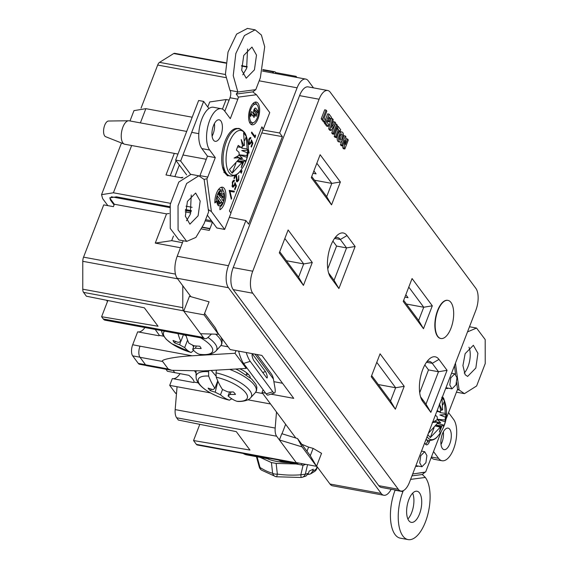 <?xml version="1.0" encoding="UTF-8"?>
<svg xmlns="http://www.w3.org/2000/svg" width="568" height="568" viewBox="0 0 568 568"><rect width="100%" height="100%" fill="white"/><g stroke="black" fill="none" stroke-linecap="round" stroke-linejoin="round"><path stroke-width="0.85" d="M448.237 388.171A8.271 3.713 -79.5 0 1 446.711 388.54A8.271 3.713 -79.5 0 1 445.823 388.093A8.271 3.713 100.5 0 0 446.363 387.823M418.183 466.051A8.271 3.713 -79.5 0 1 416.656 466.42A8.271 3.713 -79.5 0 1 415.769 465.98A8.271 3.713 100.5 0 0 416.308 465.71M429.841 440.541L429.301 441.94A5.517 2.478 -79.5 0 1 426.44 444.85A5.517 2.478 -79.5 0 1 425.574 444.261A5.517 2.478 100.5 0 0 427.427 441.592L427.91 440.342M442.486 396.727L443.43 397.998A5.517 2.478 -79.5 0 1 444.077 399.695M425.574 444.261L424.637 442.99M412.673 474.01L425.631 472.029L441.237 431.581M456.651 382.463L457.545 389.314L446.015 419.198M455.571 374.22L454.457 365.714M225.07 173.162A24.012 10.792 -79.5 0 1 223.643 145.564A24.012 10.792 -79.5 0 1 237.545 128.517L238.865 128.758A24.012 10.792 -79.5 0 0 224.964 145.806A24.012 10.792 -79.5 0 0 226.398 173.403A24.012 10.792 -79.5 0 0 230.154 175.988L228.833 175.746A24.012 10.792 -79.5 0 1 225.07 173.162M186.702 131.435L129.092 120.799A11.914 5.353 100.5 0 0 128.617 120.764A11.914 5.353 100.5 0 0 122.901 127.104A11.914 5.353 100.5 0 0 122.901 142.958A11.914 5.353 100.5 0 0 124.307 144.109A11.914 5.353 100.5 0 0 124.761 144.244L177.969 154.056M239.717 171.728L239.717 171.728A22.727 10.21 -79.5 0 1 226.717 166.53A22.727 10.21 -79.5 0 1 232.284 136.37A22.727 10.21 -79.5 0 1 246.278 136.157A22.727 10.21 -79.5 0 1 246.285 136.171C250.545 149.199 248.358 161.049 239.717 171.728C237.438 174.809 234.25 176.229 230.154 175.988M237.538 146.949L240.924 147.375L238.269 145.394A13.433 6.035 -79.5 0 0 236.465 150.066L239.014 152.331L239.234 155.242L234.094 158.06L239.234 157.705L236.792 156.661M240.924 147.375L242.607 146.501L241.237 139.558L243.857 145.72L244.453 145.294L243.608 132.813L246.313 136.455L247.222 150.257L248.372 149.164L247.222 152.721L247.002 155.554L239.213 154.837M239.142 159.026L245.092 160.51L245.355 162.043A13.433 6.035 -79.5 0 0 247.158 157.371L247.002 155.554M245.092 160.51L243.849 161.461L241.23 167.674L242.6 162.242L241.861 162.64L232.142 173.176L229.436 169.534L239.163 159.004L239.234 157.705M241.861 162.64L237.332 161.624M232.142 173.176L235.926 163.371M237.971 160.751L242.6 162.242M243.849 161.461L237.992 160.723M247.158 157.371L238.872 154.808L242.571 158.429L239.49 158.5M247.222 150.257L241.734 150.541L247.222 152.721M241.798 146.942L241.798 148.156L242.387 146.622M242.564 146.168L242.763 145.642M244.794 140.388L246.313 136.455M241.798 148.156L247.151 148.937M243.857 145.72L242.493 145.621M242.571 158.429L239.227 157.755M124.307 144.109L105.634 136.696A8.002 3.6 -79.5 0 1 104.689 125.279A8.002 3.6 -79.5 0 1 108.531 121.019L128.617 120.764M427.065 436.7A22.727 10.21 -79.5 0 0 437.864 436.153L437.864 436.153C435.585 439.234 432.397 440.661 428.3 440.413L426.98 440.172A24.012 10.792 -79.5 0 1 425.858 439.824M442.415 396.925A22.727 10.21 -79.5 0 1 444.425 400.582A22.727 10.21 -79.5 0 1 444.432 400.596L442.458 396.812M435.379 415.151L437.161 416.756L437.381 419.667L432.248 422.493L437.381 422.13L434.939 421.094M436.785 411.516L439.078 411.8L437.218 410.387M439.078 411.8L440.754 410.927L439.383 403.983L442.003 410.153L442.6 409.727L441.989 398.033M441.755 397.245L444.46 400.88L445.369 414.69L446.519 413.596L445.369 417.153L445.149 419.979L437.36 419.262M437.289 423.458L443.239 424.935L443.501 426.476A13.433 6.035 -79.5 0 0 445.305 421.804L445.149 419.979M443.239 424.935L441.996 425.894L439.376 432.099L440.747 426.667L430.288 437.601L428.031 434.875M428.357 433.363L437.31 423.43L437.381 422.13M440.008 427.072L435.478 426.05M430.288 437.601L434.073 427.796M436.117 425.183L440.747 426.667M441.996 425.894L436.139 425.155M445.305 421.804L437.019 419.234L440.718 422.855L437.637 422.926M445.369 414.69L439.888 414.967L445.369 417.153M439.944 411.374L439.944 412.581L440.534 411.055M440.711 410.593L440.917 410.068M442.941 404.821L444.46 400.88M439.944 412.581L445.298 413.362M442.003 410.153L440.64 410.046M440.718 422.855L437.374 422.187M208.91 108.516L203.642 101.416L180.645 161L190.514 174.284M180.645 161L175.647 160.077L186.652 174.901M203.642 101.416L198.637 100.493L175.647 160.077M341.971 131.989L340.573 131.705A5.14 2.308 100.5 0 0 337.349 136.334A5.14 2.308 100.5 0 0 338.705 141.815L340.118 142.05A5.112 2.3 100.5 0 0 343.065 138.393A5.112 2.3 100.5 0 0 342.752 132.536A5.112 2.3 100.5 0 0 341.971 131.989A5.112 2.3 100.5 0 0 338.769 136.597A5.112 2.3 100.5 0 0 340.118 142.05M340.374 181.98L331.542 204.878L311.299 177.621L320.139 154.723L340.374 181.98L331.804 183.407L326.692 196.649L311.733 176.499M355.135 246.484L338.904 288.544L330.796 277.624A24.012 10.792 -79.5 0 1 329.809 276.02A24.012 10.792 -79.5 0 1 337.342 235.202A24.012 10.792 -79.5 0 1 347.027 235.564L355.135 246.484L346.565 247.911L334.062 280.315L328.616 272.981M423.472 328.709L403.237 301.452L412.07 278.547L432.312 305.804L423.472 328.709L418.63 320.473L403.67 300.323M447.073 370.315L430.842 412.368L422.734 401.448A24.012 10.792 -79.5 0 1 421.747 399.851A24.012 10.792 -79.5 0 1 429.28 359.026A24.012 10.792 -79.5 0 1 438.965 359.395L447.073 370.315L438.503 371.742L426 404.139L420.554 396.805M380.07 353.807L404.21 386.318L395.371 409.216L371.231 376.705L380.07 353.807M288.132 229.976L312.272 262.494L303.44 285.392L279.3 252.874L288.132 229.976M409.471 482.303A16.543 7.434 -79.5 0 1 400.88 491.043A16.543 7.434 -79.5 0 1 398.296 489.268L252.739 293.209A16.543 7.434 -79.5 0 1 252.739 271.206L319.102 99.23A16.543 7.434 -79.5 0 1 327.686 90.489A16.543 7.434 -79.5 0 1 330.271 92.264L475.835 288.324A16.543 7.434 -79.5 0 1 475.828 310.334L409.471 482.303M341.829 141.056L340.431 144.684L341.19 145.713L342.603 145.948L344.79 140.289L344.222 148.127L342.802 147.886L343.448 148.752L344.854 148.972L348.305 140.019L347.559 139.004L346.153 138.706L345.72 139.827M347.559 139.004L345.379 144.655L345.933 136.817L345.308 135.979L343.903 135.681L343.335 137.158M343.022 144.868L342.802 147.886M336.263 128.134L336.973 129.085L334.197 136.292L334.964 137.328L336.37 137.548L339.153 130.349L340.054 131.556L338.762 131.357M331.733 132.976L332.507 134.012L333.913 134.233L337.364 125.279L336.618 124.271L333.16 133.224L331.733 132.976L335.212 123.973L336.618 124.271M330.81 119.188L328.694 128.879L329.731 130.278L331.137 130.505L335.752 123.1L334.942 122.013L333.544 121.722L332.365 123.611M324.555 121.964L324.214 122.851L326.685 126.181L328.091 126.401L328.773 124.648L327.069 122.354L327.892 120.217L329.12 121.871L327.466 121.318M329.12 121.871L329.575 120.7L328.347 119.046L329.17 116.901L330.874 119.195L331.549 117.441L329.099 114.14L327.693 113.841L325.315 119.997M328.744 118.002L329.468 118.975L330.874 119.195M321.211 118.797L323.426 121.786L324.832 122.013L325.514 120.26L324.058 118.307L326.841 111.101L326.089 110.093L324.683 109.794L321.211 118.797L322.631 119.046L324.832 122.013M400.88 491.043L381.348 487.443A16.543 7.434 -79.5 0 1 378.764 485.661L233.207 289.609A16.543 7.434 -79.5 0 1 233.207 267.599L299.563 95.63A16.543 7.434 -79.5 0 1 308.154 86.883L327.686 90.489M217.885 333.047L230.139 349.554L261.855 355.405L293.741 398.353L270.936 394.142M285.491 424.722L285.952 424.729L295.814 438.006M212.482 222.095L209.28 230.402L201.697 229.003M312.272 262.494L303.702 263.921L286.393 260.726M279.733 251.752L298.591 277.163L303.702 263.921L284.838 238.51M298.591 277.163L303.44 285.392M331.542 204.878L326.692 196.649M316.845 163.257L331.804 183.407L314.494 180.212M338.904 288.544L334.062 280.315M334.992 237.822A18.495 8.314 -79.5 0 1 337.428 237.509A18.495 8.314 -79.5 0 1 340.324 239.497L346.565 247.911L336.568 246.065L332.898 241.123M432.312 305.804L423.742 307.238L418.63 320.473M408.782 287.081L423.742 307.238L406.432 304.043M430.842 412.368L426 404.139M426.923 361.646A18.495 8.314 -79.5 0 1 429.358 361.34A18.495 8.314 -79.5 0 1 432.255 363.328L438.503 371.742L428.499 369.896L424.829 364.954M404.21 386.318L395.64 387.745L390.528 400.987L395.371 409.216M376.776 362.341L395.64 387.745L378.331 384.557M390.528 400.987L371.664 375.583M419.702 392.694L428.499 369.896M327.764 268.87L336.568 246.065M405.829 294.735L408.037 297.703L404.906 297.128M313.891 170.904L316.099 173.879L312.968 173.297M313.486 87.87L308.282 80.848A16.543 7.434 100.5 0 0 305.69 79.073A16.543 7.434 100.5 0 0 297.107 87.813L279.676 132.99L262.856 130.044M229.33 217.317L245.894 220.533L228.464 265.703A16.543 7.434 100.5 0 0 228.457 287.713L381.22 493.471A16.543 7.434 100.5 0 0 383.812 495.253A16.543 7.434 100.5 0 0 391.167 489.254M190.841 296.624A5.51 2.478 100.5 0 0 190.862 296.652L177.202 278.256A16.543 7.434 -79.5 0 1 177.209 256.246L183.194 240.74M282.544 383.272L273.875 381.675M265.661 393.17L262.026 392.502L263.098 389.719M285.952 424.729L262.026 392.502M383.812 495.253L332.557 485.796A16.543 7.434 -79.5 0 1 329.965 484.014L316.632 466.058M279.676 132.99L282.374 136.625L261.756 132.933M282.374 136.625L248.599 224.168L245.894 220.533M342.078 134.289A3.11 1.399 100.5 0 0 341.581 133.949A3.11 1.399 100.5 0 0 339.65 136.76A3.11 1.399 100.5 0 0 340.452 140.076A3.11 1.399 100.5 0 0 342.263 137.882A3.11 1.399 100.5 0 0 342.078 134.289M340.793 134.268A3.081 1.384 -79.5 0 1 339.827 139.501M345.308 135.979L341.851 144.932L340.431 144.684M341.851 144.932L342.603 145.948M344.222 148.127L344.854 148.972M340.054 131.556L340.729 129.809L338.173 126.366L337.498 128.119L338.4 129.334L335.624 136.54L334.197 136.292M338.4 129.334L336.973 129.085M335.624 136.54L336.37 137.548M338.173 126.366L337.037 126.132M337.498 128.119L336.348 127.921M333.16 133.224L333.913 134.233M334.942 122.013L331.506 127.537L333.224 119.692L332.415 118.613L330.114 129.121L328.694 128.879M332.415 118.613L331.201 118.35M330.114 129.121L331.137 130.505M329.099 114.14L325.641 123.1L324.214 122.851M325.641 123.1L328.091 126.401M326.089 110.093L322.631 119.046M450.971 302.467A19.39 8.712 100.5 0 0 447.939 300.38A19.39 8.712 100.5 0 0 435.855 317.867A19.39 8.712 100.5 0 0 440.903 338.514A19.39 8.712 100.5 0 0 452.128 324.747A19.39 8.712 100.5 0 0 450.971 302.467M447.783 300.358A19.39 8.712 100.5 0 0 447.627 300.323A19.39 8.712 100.5 0 0 435.542 317.81A19.39 8.712 100.5 0 0 440.59 338.457A19.39 8.712 100.5 0 0 440.747 338.478M169.129 213.497L166.538 213.873L114.346 204.246L110.717 199.354A11.026 3.798 21.1 0 1 110.029 197.536M185.246 211.885L190.82 212.915M194.788 371.273L196.066 372.991M199.801 424.339L193.546 440.548L249.977 450.069L236.288 431.63L178.324 420.043L176.641 417.771A11.026 4.956 100.5 0 1 175.171 409.606L275.182 428.059A11.026 4.956 100.5 0 0 276.651 436.224L281.806 443.168L279.399 439.937L302.119 446.917L316.532 466.328L296.212 462.579L289.126 453.03L296.404 462.835A5.517 2.478 100.5 0 0 297.27 463.431A5.517 2.478 100.5 0 0 298.264 463.197L298.555 463.012M165.892 369.228L167.418 371.28L188.81 375.299C192.062 377.819 193.837 380.099 194.135 382.122L193.667 382.505L172.338 378.572L169.711 385.374L210.451 392.893M180.084 373.616A19.475 8.754 -79.5 0 1 172.892 378.671M174.767 372.636L173.212 370.542L174.767 372.636M155.192 329.44L159.43 335.411L159.004 335.773L137.669 331.833L132.692 344.74L140.005 346.175A8.357 3.756 100.5 0 0 140.005 357.3L145.585 364.819A8.357 3.756 100.5 0 0 146.892 365.721L171.813 370.315L168.22 368.994L162.633 361.475C159.793 359.679 175.995 356.548 192.09 355.788L235.017 353.282L246.249 368.405L246.597 367.496M144.918 327.544A19.475 8.754 -79.5 0 1 138.138 331.918M141.063 108.119L157.684 65.043L225.709 77.596M225.879 62.75L174.703 53.307A5.517 2.478 100.5 0 0 173.701 53.541L159.544 62.366A5.517 2.478 100.5 0 0 157.684 65.043M107.87 300.507L101.615 316.717L158.039 326.238L144.35 307.806L86.393 296.219L83.546 292.378A5.517 2.478 100.5 0 1 82.772 289.19L82.779 261.308A5.517 2.478 100.5 0 1 83.553 257.155L103.724 204.87L113.415 206.66L114.076 204.949L110.448 200.05L109.844 197.87L116.412 196.826L169.839 206.688M101.615 316.717L103.305 318.996A11.026 4.956 100.5 0 0 105.03 320.182L205.041 338.642A11.026 4.956 100.5 0 0 207.924 337.47L211.488 334.048M193.546 440.548L196.393 444.382A5.517 2.478 100.5 0 0 197.259 444.978L297.27 463.431M175.171 409.606L177.06 386.73M192.09 355.788L140.005 346.175A8.357 3.756 -79.5 0 1 140.033 346.097M262.92 69.58L274.713 71.76A5.517 2.478 100.5 0 1 275.579 72.349L275.43 73.485M274.713 71.76A5.517 2.478 100.5 0 0 273.712 71.994L272.257 72.903M82.772 289.19L182.782 307.65L182.789 285.775M182.782 307.65A5.517 2.478 100.5 0 0 183.549 310.838L203.316 337.456A11.026 4.956 100.5 0 0 205.041 338.642M183.741 311.094L200.554 333.736L218.467 334.254L204.054 314.842L183.741 311.094L189.456 296.29L209.074 301.835L204.054 314.842M283.78 421.797A5.517 2.478 100.5 0 0 283.794 421.825L285.647 424.317L281.998 433.76M279.399 439.937L281.806 433.704L297.533 438.539L310.284 455.706L313.11 448.379L321.545 453.321L316.532 466.328L310.284 455.706M275.182 428.059L276.502 412.006M296.886 77.447L296.077 76.353L295.743 77.234M296.077 76.353L275.764 72.605M306.976 451.262L308.58 447.101L313.11 448.379M308.58 447.101L301.786 444.261M281.806 443.168L289.126 453.03L281.806 443.168M159.43 335.411L163.577 336.178M194.135 382.122L198.26 382.889M236.039 350.641L235.017 353.282M220.931 345.507L228.123 346.835M246.249 368.405L203.323 370.911L171.813 370.315M207.781 106.997L209.727 101.956L226.142 99.542L229.103 100.089M222.443 109.113L226.142 99.542M180.617 177.649L182.917 177.315M173.46 236.054L171.685 240.669L182.456 242.657M166.538 213.873L155.27 243.083L171.685 240.669M155.27 243.083L180.489 247.74M114.346 204.246L114.076 204.949M247.868 399.801L270.553 403.983M255.664 392.225L262.799 393.546M204.615 313.387L215.364 327.864L218.467 334.254M302.119 446.917L297.533 438.539M174.873 176.591L179.332 165.039M176.492 393.624L176.222 393.574A5.517 2.478 -79.5 0 1 175.356 392.978L169.711 385.374M146.395 365.543L139.579 364.287A8.357 3.756 -79.5 0 1 138.272 363.385L132.685 355.866A8.357 3.756 -79.5 0 1 132.692 344.74M107.473 301.537L106.5 300.238M238.652 351.123A11.026 2.393 72.3 0 0 243.594 363.456L266.179 393.865A11.026 2.393 72.3 0 0 267.918 395.108L274.536 392.992A11.026 2.393 72.3 0 0 274.898 387.504L273.414 379.012A18.14 14.953 -36.6 0 0 271.113 373.595L256.935 354.496M239.802 368.781A16.011 5.517 21.1 0 1 250.332 377.869M246.228 352.522A11.026 2.393 72.3 0 0 250.211 361.34L272.789 391.75A11.026 2.393 72.3 0 0 274.536 392.992M265.462 371.593A3.557 0.774 -107.7 0 1 266.988 375.306A3.557 0.774 -107.7 0 1 267.066 377.969A3.557 0.774 -107.7 0 1 266.506 377.571L253.896 360.581A3.557 0.774 -107.7 0 1 252.362 356.874A3.557 0.774 -107.7 0 1 252.284 354.212A3.557 0.774 -107.7 0 1 252.852 354.609L265.462 371.593L262.721 372.473M248.358 374.333A16.011 5.517 21.1 0 1 246.37 374.319M258.035 103.319A11.559 5.197 100.5 0 0 256.225 102.077A11.559 5.197 100.5 0 0 249.018 112.499A11.559 5.197 100.5 0 0 252.029 124.811A11.559 5.197 100.5 0 0 258.724 116.603A11.559 5.197 100.5 0 0 258.035 103.319M216.848 201.377A7.398 3.323 100.5 0 0 219.028 205.85A7.398 3.323 100.5 0 0 222.478 202.854L217.537 196.194A7.398 3.323 100.5 0 0 217.026 198.409L218.907 200.937L218.275 202.556A5.226 2.35 100.5 0 1 217.885 200.554L216.848 201.377M221.619 193.539L222.138 191.444A7.398 3.323 100.5 0 0 221.719 191.295A7.398 3.323 100.5 0 0 218.268 194.291L220.625 197.465L222.805 195.953A5.226 2.35 100.5 0 1 222.855 197.579L222.45 197.032L221.719 198.935L223.21 200.951A7.398 3.323 100.5 0 0 223.515 193.418L221.037 195.129L220.093 193.858A5.226 2.35 100.5 0 1 221.321 193.432A5.226 2.35 100.5 0 1 221.619 193.539M254.975 136.398L255.529 134.964L255.018 137.74L251.418 132.884L251.738 132.046L254.975 136.398L253.875 136.199M250.63 138.564L249.189 139.756L249.189 143.356L250.85 142.17L251.461 139.863L252.895 143.25L251.411 147.084L251.042 146.587L252.27 143.406L251.517 141.624L251.162 142.824L249.459 144.613L248.848 144.173L248.841 139.21L250.957 137.726L250.63 138.564L249.309 138.258M250.524 137.492L250.062 137.555M248.429 143.214L249.572 143.633L248.493 143.434M248.429 149.434L249.146 152.955L248.145 152.977M230.878 212.957L262.792 130.242L262.863 128.858L261.862 126.863L229.408 210.976L230.97 213.078L224.658 229.436L211.395 211.552L208.286 209.642M261.862 126.863L263.424 128.964L269.743 112.592L256.48 94.728L238.397 97.114A5.517 2.478 -79.5 0 1 237.822 99.18L230.303 118.655L224.694 111.094A22.237 9.99 100.5 0 0 221.215 108.701A22.237 9.99 100.5 0 0 208.342 124.484A22.237 9.99 100.5 0 0 209.663 150.037L215.279 157.599L207.767 177.067A5.517 2.478 -79.5 0 1 206.894 178.75L204.054 179.403M211.395 211.552L206.894 178.75M237.396 128.489L238.986 128.418L240.917 129.447M228.762 175.732L227.299 175.775L222.493 166.964M220.874 120.984A10.941 4.913 100.5 0 0 219.163 119.805A10.941 4.913 100.5 0 0 212.347 129.674A10.941 4.913 100.5 0 0 215.194 141.326A10.941 4.913 100.5 0 0 221.527 133.558A10.941 4.913 100.5 0 0 220.874 120.984M229.224 190.401L234.399 191.182L234.051 192.076L230.012 191.366L231.645 198.31L231.304 199.205L229.224 190.401M234.172 181.22L232.731 182.413L232.724 186.013L234.392 184.827L235.003 182.52L236.43 185.906L234.953 189.74L234.584 189.243L235.812 186.063L235.06 184.28L234.705 185.48L232.994 187.27L232.39 186.836L232.376 181.866L234.492 180.383L234.172 181.22L232.852 180.915M234.059 180.148L233.597 180.219M231.971 185.871L233.114 186.29L232.028 186.091M236.437 174.61L237.218 180.936L236.252 180.759M236.217 180.588L236.906 180.716L238.418 179.673L238.745 175.547L238.773 180.212L237.112 181.945L236.607 181.59L235.997 174.873M235.72 175.022L234.307 178.679L233.938 178.174L235.031 175.356M240.491 170.798L241.286 171.87L241.84 170.428L241.336 173.204L239.994 171.401M220.008 206.922L219.887 209.713A11.559 5.197 100.5 0 0 225.737 197.799A11.559 5.197 100.5 0 0 222.471 187.206A11.559 5.197 100.5 0 0 214.867 202.954L216.245 201.86A8.669 3.898 100.5 0 1 221.946 190.046A8.669 3.898 100.5 0 1 224.395 197.991A8.669 3.898 100.5 0 1 220.008 206.922M224.8 111.236L230.004 97.739A5.517 2.478 100.5 0 0 230.004 90.404L225.425 74.181L228.016 52.086L236.615 34.108L247.47 28.428M107.842 205.63L102.63 198.608L101.544 194.668L113.408 192.779L131.648 145.514M208.264 209.514L208.712 209.72M256.48 94.728L252.739 91.888L255.777 89.645L260.35 77.802L264.709 46.732L261.379 35.01L255.138 29.841L244.432 35.55L235.834 53.52L233.235 75.622L237.822 91.846A5.517 2.478 -79.5 0 1 237.921 92.002L236.231 94.068L238.397 97.114M198.821 175.803L186.631 183.485L178.032 205.879L178.068 229.862L186.716 241.393L195.896 237.403L204.033 223.764L208.598 211.921L204.153 179.538A5.517 2.478 -79.5 0 1 204.04 179.389L198.821 175.803L191.132 174.383M199.78 176.052A5.517 2.478 100.5 0 0 199.95 175.626L207.462 156.157L215.279 157.599M133.97 110.639L145.862 108.666L192.183 117.214M185.438 209.564L191.466 210.678M192.14 207.313L186.006 206.177M170.435 203.309L113.408 192.779M182.229 177.947L165.984 174.951L174.305 153.381M176.066 160.645L170.244 175.739M186.481 220.789L190.301 214.356L191.246 194.959M223.856 172.551L224.346 172.047M242.799 74.834L246.619 68.394L247.57 49.004M224.658 229.436L216.841 227.995L207.341 215.173M186.716 241.393L178.906 239.952L170.258 228.428L170.222 204.43L178.821 182.037L191.011 174.355M221.215 108.701L213.398 107.26A22.237 9.99 100.5 0 0 200.525 123.043A22.237 9.99 100.5 0 0 201.853 148.596L207.462 156.157M212.105 136.178A10.941 4.913 100.5 0 0 214.441 123.512M205.169 220.81L212.46 222.159M262.863 128.858L263.424 128.964M198.111 215.797L200.184 201.044L195.641 193.028L187.426 201.399L185.353 216.145L189.897 224.161L198.111 215.797M243.743 55.444L241.677 70.191L246.214 78.207L254.436 69.836L256.502 55.089L251.965 47.073L243.743 55.444M216.841 227.96L224.651 229.401M252.739 91.888L236.231 94.068M255.777 89.645L237.921 92.002M425.901 462.7L421.932 466.747L419.738 462.87L420.732 455.749L424.708 451.702L426.902 455.579L425.901 462.7M455.955 384.813L451.986 388.86L449.792 384.99L450.786 377.862L454.762 373.815L456.956 377.692L455.955 384.813M457.545 389.314L459.114 389.918A5.517 2.478 -79.5 0 1 459.221 390.053L464.439 393.645L456.629 392.204A33.349 14.988 -79.5 0 1 456.445 392.168M455.437 363.172L459.114 389.918M475.835 368.043L477.908 353.296L473.364 345.28L465.149 353.651L462.927 365.558L465.142 374.71L467.62 376.414L475.835 368.043M467.507 331.897L476.545 328.048L485.193 339.579L485.228 363.563L476.63 385.963L464.439 393.645M403.287 490.667L402.911 491.639A33.349 14.988 100.5 0 0 408.122 539.6A33.349 14.988 100.5 0 0 427.427 515.921A33.349 14.988 100.5 0 0 425.439 477.596A5.517 2.478 -79.5 0 1 425.34 477.447L422.344 474.507L424.864 472.335L415.833 473.52M433.526 451.56L438.574 458.355A22.237 9.99 100.5 0 0 442.053 460.747A22.237 9.99 100.5 0 0 454.925 444.964A22.237 9.99 100.5 0 0 453.598 419.411L448.557 412.616M449.785 429.301A10.941 4.913 100.5 0 0 448.074 428.123A10.941 4.913 100.5 0 0 441.251 437.992A10.941 4.913 100.5 0 0 444.098 449.636A10.941 4.913 100.5 0 0 450.431 441.876A10.941 4.913 100.5 0 0 449.785 429.301M422.344 474.507L411.949 475.885M464.205 373.041A15.833 7.114 100.5 0 0 468.969 347.211M425.34 477.447L410.593 479.392M408.122 539.6L400.305 538.159A33.349 14.988 -79.5 0 1 395.101 490.198L395.179 489.992M419.518 492.939A15.833 7.114 -79.5 0 1 420.462 511.129A15.833 7.114 -79.5 0 1 411.296 522.368A15.833 7.114 -79.5 0 1 407.178 505.513A15.833 7.114 -79.5 0 1 417.047 491.235A15.833 7.114 -79.5 0 1 419.518 492.939M407.881 518.996A15.833 7.114 100.5 0 0 412.645 493.166M431.24 457.496A22.237 9.99 100.5 0 0 434.236 459.306L442.053 460.747M441.009 444.495A10.941 4.913 100.5 0 0 443.345 431.829M232.049 190.77L231.709 191.643L234.051 192.076M231.709 191.643L229.422 191.246M229.429 191.26L230.012 191.366M231.062 198.204L231.645 198.31M235.684 185.771L236.43 185.906M234.605 184.202L235.06 184.28M234.151 185.374L234.705 185.48M232.22 182.314L232.731 182.413M238.219 180.113L238.773 180.212M236.039 177.379L236.48 177.457M241.478 171.38L242.004 171.479M240.193 171.664L241.286 171.87M248.173 152.778L249.146 152.955M248.159 152.898L249.103 153.076M248.259 152.039L248.308 151.493M252.149 143.115L252.895 143.25M251.063 141.546L251.517 141.624M250.609 142.717L251.162 142.824M248.677 139.657L249.189 139.756M255.16 135.915L255.685 136.008M221.946 190.046L219.603 189.613A8.669 3.898 100.5 0 0 218.254 189.861M214.853 201.597L216.245 201.86M223.125 190.756A11.559 5.197 100.5 0 0 221.243 187.291M219.276 193.106A5.226 2.35 100.5 0 0 219.007 193.006L221.321 193.432M218.637 193.596L220.093 193.858M221.037 195.129L218.318 194.192M221.563 195.726A7.398 3.323 100.5 0 0 221.513 194.803M222.28 197.472L222.855 197.579M219.617 196.109L220.462 195.52L222.805 195.953M221.264 191.281L222.138 191.444M219.291 193.063L219.44 192.438M216.933 202.307L218.275 202.556M217.054 198.267L220.136 202.421L222.478 202.854M217.09 203.188L219.014 203.543A5.226 2.35 100.5 0 0 219.425 203.713A5.226 2.35 100.5 0 0 220.647 203.287L219.638 201.924L218.595 201.732M219.014 203.543L219.638 201.924M217.949 205.147A7.398 3.323 100.5 0 0 219.397 203.706M255.834 104.178A9.422 4.232 100.5 0 0 249.963 112.677A9.422 4.232 100.5 0 0 252.419 122.709A9.422 4.232 100.5 0 0 257.872 116.021A9.422 4.232 100.5 0 0 257.311 105.194A9.422 4.232 100.5 0 0 255.834 104.178L253.491 103.745A9.422 4.232 100.5 0 0 252.767 103.752M249.402 122.013A9.422 4.232 100.5 0 0 250.076 122.276L252.419 122.709M256.509 104.441A11.559 5.197 100.5 0 0 255.692 102.886A11.559 5.197 100.5 0 0 254.996 102.162M250.914 124.293A11.559 5.197 100.5 0 0 253.143 122.709M251.013 113.259L252.405 115.254M254.535 114.14L253.804 113.025M255.763 110.952L258.142 111.3L257.418 113.174L254.954 109.929L254.563 111.321L256.913 114.487L256.189 116.362L254.017 113.444A2.89 1.299 -79.5 0 1 253.846 110.121A2.89 1.299 -79.5 0 1 255.522 108.069A2.89 1.299 -79.5 0 1 255.969 108.382L258.142 111.3M254.35 108.914L255.799 110.867M254.052 117.477L251.596 114.168L250.729 116.419L250.112 115.588L251.702 111.463L254.776 115.602L254.052 117.477M250.722 114.005L251.596 114.168M252.433 115.169L254.776 115.602M254.563 114.054L256.913 114.487M243.139 453.441A11.026 9.407 -114.3 0 0 246.718 454.876L266.853 458.589A5.517 4.7 65.7 0 0 269.346 458.305A5.517 4.7 65.7 0 0 269.388 458.284M305.69 464.326L304.455 464.887A2.137 0.568 -177.5 0 1 301.565 464.993L281.274 461.251A5.517 4.7 65.7 0 1 278.803 460.023M307.955 474.436A111.555 95.9 -115.1 0 0 308.694 474.415L310.547 473.918L314.587 471.49A5.517 5.517 0 0 0 316.724 468.792L317.363 467.045M257.091 456.786L260.023 467.471A5.517 4.153 122.7 0 0 261.599 470.162A5.517 5.517 0 0 1 259.256 466.981A5.517 1.484 -15.4 0 0 260.023 467.471A95.417 41.947 -113.2 0 0 272.633 473.265A5.517 4.686 104.6 0 0 275.792 476.644A5.517 4.686 104.6 0 0 276.389 476.751A5.517 0.625 97.8 0 0 276.431 476.772L301.097 477.475A5.517 5.517 0 0 0 301.998 477.347A5.517 4.956 76.1 0 1 301.097 477.475L300.834 474.791L305.321 474.216A5.517 4.956 76.1 0 1 301.998 477.347L305.982 476.062L308.538 473.18L309.162 471.12L313.28 469.196L312.656 471.248L310.547 473.918M260.052 457.332L271.419 462.558L272.633 473.265A5.517 2.797 -6.4 0 0 277.347 474.11A5.517 0.625 97.8 0 1 276.431 476.772A5.517 5.517 0 0 1 275.792 476.644L261.599 470.162M312.656 471.248A95.417 33.654 115.5 0 0 316.206 469.111A5.517 1.313 20.2 0 0 316.724 468.792M271.419 462.558L276.14 463.403L296.077 463.985M267.23 458.646A24.9 6.617 2.5 0 0 289.219 462.714M216.479 370.144L215.989 372.842L216.238 377.223A81.7 41.478 98.6 0 0 222.464 389.421A81.416 74.685 53.3 0 0 227.825 391.87A81.707 61.805 -34.4 0 0 233.341 391.92A15.031 5.183 21.1 0 1 235.479 394.398A81.707 66.719 132.1 0 1 230.019 394.426A81.416 16.224 115.4 0 1 228.066 395.931A81.7 41.478 98.6 0 0 236.941 401.292L237.296 401.363C239.405 401.782 248.188 401.285 250.715 397.671L255.288 392.68A32.035 11.04 21.1 0 0 229.657 369.377M231.829 398.821L229.365 400.149A81.7 41.478 -81.4 0 1 220.49 394.788A81.416 74.685 -126.7 0 1 215.201 392.183A81.707 66.719 132.1 0 1 210.274 390.592L211.459 389.194M210.274 390.592A15.031 5.183 21.1 0 1 208.144 388.107A81.707 61.805 -34.4 0 0 213 389.627A81.416 16.224 -64.6 0 0 214.889 388.278A81.7 41.478 -81.4 0 1 208.662 376.08L208.612 370.606M231.055 391.948L230.019 394.426M215.201 392.183L217.771 381.717M216.238 377.223A26.242 9.045 21.1 0 1 245.156 392.069A26.242 9.045 21.1 0 1 236.941 401.292M208.413 371.699A29.55 10.188 21.1 0 0 196.081 376.591C195.605 385.835 213.149 396.478 229.5 400.184L229.365 400.149A26.242 9.045 21.1 0 1 200.44 385.303A26.242 9.045 21.1 0 1 208.662 376.08M215.911 375.917L211.211 370.45M214.889 388.278L217.743 380.887M222.549 389.463L220.49 394.788M228.066 395.931L229.614 391.927M217.601 381.249L217.991 381.433M185.949 335.12A81.7 31.751 102.2 0 0 188.867 343.129A81.416 71.568 68.5 0 0 193.887 345.756A81.707 67.095 -25.2 0 0 199.695 346.203A15.031 5.183 21.1 0 1 201.15 348.56A81.707 72.001 140.3 0 1 195.385 348.184A81.416 26.824 118.5 0 1 192.687 349.313A81.7 31.751 102.2 0 0 199.162 354.233L199.546 354.283M193.631 350.378L191.153 352.501A81.7 31.751 -77.8 0 1 184.678 347.58A81.416 71.568 -111.5 0 1 179.715 344.797A81.707 72.001 140.3 0 1 174.511 342.809L175.718 341.496M174.511 342.809A15.031 5.183 21.1 0 1 173.048 340.445A81.707 67.095 -25.2 0 0 178.217 342.369A81.416 26.824 -61.5 0 0 180.858 341.396A81.7 31.751 -77.8 0 1 178.018 333.65M196.343 345.997L195.385 348.184M179.715 344.797L180.539 341.531M200.582 337.818A26.242 9.045 21.1 0 1 212.78 350.499A26.242 9.045 21.1 0 1 199.162 354.233M161.411 330.59L162.562 334.467L166.225 339.295L171.749 343.711L191.153 352.501A26.242 9.045 21.1 0 1 164.542 331.165M180.858 341.396L183.457 334.659M193.631 346.87L192.531 345.088M187.575 340.083L184.678 347.58M192.687 349.313L194.057 345.777M183.94 334.744L186.197 335.972M429.301 441.94L427.427 441.592M428.3 440.413A24.012 10.792 -79.5 0 1 426.035 439.376M299.563 95.63L319.102 99.23M233.207 267.599L252.739 271.206M233.207 289.609L252.739 293.209M378.764 485.661L398.296 489.268M329.035 274.23L330.796 277.624M347.027 235.564L340.324 239.497L334.545 238.432M420.966 398.061L422.734 401.448M438.965 359.395L432.255 363.328L426.483 362.263M209.89 228.819L202.456 227.448M259.185 80.819L297.107 87.813M228.464 265.703L177.209 256.246M228.457 287.713L177.202 278.256M381.22 493.471L329.965 484.014M111.292 196.769L169.711 207.554M185.345 210.437L191.239 211.523M196.393 444.382L296.404 462.835M176.641 417.771L276.651 436.224M103.305 318.996L203.316 337.456M83.546 292.378L183.549 310.838M140.005 357.3L162.633 361.475M145.585 364.819L168.22 368.994M173.701 53.541L225.83 63.154M241.556 66.058L247.094 67.081M262.821 69.985L273.712 71.994M159.544 62.366L225.439 74.522M83.553 257.155L175.455 274.117M82.779 261.308L177.614 278.803M175.356 392.978L176.527 393.198M138.272 363.385L145.514 364.727M132.685 355.866L139.934 357.201M250.211 361.34L243.594 363.456M272.789 391.75L266.179 393.865M252.064 354.865L252.852 354.609M254.94 354.127L273.414 379.012M110.717 199.354L110.448 200.05M237.822 99.18L230.004 97.739M199.95 175.626L207.767 177.067M230.004 90.404L237.822 91.846M140.381 122.887L145.862 108.666M205.602 219.681L211.502 220.767M457.389 389.719L459.221 390.053M402.911 491.639L395.101 490.198M431.417 457.034L438.574 458.355M201.853 148.596L209.663 150.037M253.946 109.802L254.812 109.965M253.647 111.158L254.563 111.321M254.989 108.197L255.969 108.382M301.565 464.993L301.629 463.58M304.455 464.887L304.491 464.106M276.14 463.403L277.347 474.11A95.417 82.168 176.6 0 0 300.834 474.791L303.099 465.107M307.558 464.674L305.321 474.216A95.417 33.654 115.5 0 0 308.538 473.18M317.1 466.683L316.206 469.111A5.517 4.452 56.6 0 1 314.587 471.49M279.094 460.257A14.228 3.777 -177.5 0 1 277.617 459.803M215.989 372.842A29.55 10.188 21.1 0 1 243.338 384.621A29.55 10.188 21.1 0 1 250.715 397.671M207.98 337.413A29.55 10.188 21.1 0 1 216.01 350.925L220.576 345.933A32.035 11.04 21.1 0 0 215.641 334.169M182.967 154.979L206.262 159.281M191.7 132.358L198.793 133.665M246.278 136.157C245.255 132.458 242.784 129.994 238.865 128.758M437.864 436.153C446.505 425.482 448.692 413.625 444.432 400.596M202.591 227.172L209.997 228.535M262.53 71.106L305.69 79.073M241.577 65.647L247.222 66.683M101.544 194.668L121.488 142.994M129.987 120.97L134.005 110.554M247.328 28.4L255.138 29.841M415.904 465.632L421.932 466.747M421.506 451.113L424.708 451.702M445.958 387.745L451.986 388.86M451.56 373.226L454.762 373.815M476.545 328.048L469.495 326.749M217.111 203.287L219.425 203.713M253.967 109.745L254.954 109.929M259.256 466.981L256.424 456.665M246.192 374.766L246.874 372.998M196.081 376.591L196.059 371.238M235.734 369.022L238.901 370.535L251.617 379.005L255.834 384.224L256.878 387.241L256.537 390.677L255.288 392.68M199.347 354.276C206.866 355.447 212.418 354.325 216.01 350.925M218.041 333.366L218.424 333.778M220.995 337.236L222.166 340.473L221.839 343.917L220.576 345.933"/></g></svg>
